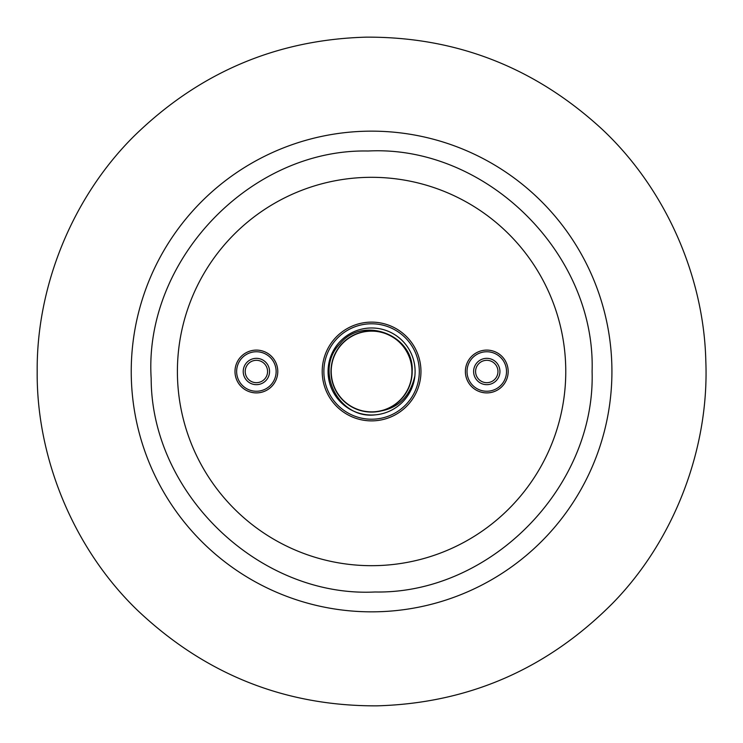 <?xml version="1.0" encoding="UTF-8"?>
<svg xmlns="http://www.w3.org/2000/svg" width="743" height="743" viewBox="0 0 743 743"><rect width="100%" height="100%" fill="white"/><g stroke="black" fill="none" stroke-linecap="round" stroke-linejoin="round"><path stroke-width="1.11" d="M322.211 371.5A49.372 49.372 0 0 1 396.27 328.74A49.372 49.372 0 0 1 396.27 414.26A49.372 49.372 0 0 1 322.211 371.5M508.175 371.5A21.389 21.389 0 0 0 476.077 352.971A21.389 21.389 0 0 0 476.077 390.029A21.389 21.389 0 0 0 508.175 371.5M277.78 371.5A21.389 21.389 0 0 0 245.692 352.971A21.389 21.389 0 0 0 245.692 390.029A21.389 21.389 0 0 0 277.78 371.5M276.136 371.5A19.745 19.745 0 0 0 246.509 354.402A19.745 19.745 0 0 0 246.509 388.598A19.745 19.745 0 0 0 276.136 371.5M269.551 371.5A13.17 13.17 0 0 1 249.806 382.905A13.17 13.17 0 0 1 249.806 360.095A13.17 13.17 0 0 1 269.551 371.5M267.573 371.5A11.191 11.191 0 0 0 250.79 361.813A11.191 11.191 0 0 0 250.79 381.187A11.191 11.191 0 0 0 267.573 371.5M467.031 371.5A19.745 19.745 0 0 0 496.649 388.598A19.745 19.745 0 0 0 496.649 354.402A19.745 19.745 0 0 0 467.031 371.5M473.616 371.5A13.17 13.17 0 0 1 493.361 360.095A13.17 13.17 0 0 1 493.361 382.905A13.17 13.17 0 0 1 473.616 371.5M475.585 371.5A11.191 11.191 0 0 0 492.377 381.187A11.191 11.191 0 0 0 492.377 361.813A11.191 11.191 0 0 0 475.585 371.5M419.303 371.5A47.728 47.728 0 0 0 347.724 330.171A47.728 47.728 0 0 0 347.724 412.829A47.728 47.728 0 0 0 419.303 371.5M414.873 375.939A43.512 43.512 0 0 1 375.382 414.845A43.512 43.512 0 0 1 328.081 372.549A43.512 43.512 0 0 1 373.283 328.016A43.512 43.512 0 0 1 414.873 375.939C409.217 400.031 394.059 412.031 369.401 411.938A40.493 40.493 0 0 0 412.059 372.772C415.69 335.279 362.9 314.791 339.811 343.981C313.806 370.395 338.715 419.6 375.382 414.845M342.263 343.563C326.103 359.742 327.96 388.71 345.857 402.771C363.104 417.612 391.793 413.87 404.601 394.951C418.235 376.627 412.346 348.337 392.638 336.913C373.441 324.626 345.532 332.446 335.557 352.999C324.663 373.079 334.573 400.273 355.683 408.743C376.395 418.198 402.994 406.337 409.857 384.716C417.854 363.485 404.053 337.61 382.041 332.381C360.401 325.871 335.39 341.548 331.815 363.856C326.929 385.961 344.195 409.644 366.791 411.715C389.248 414.947 411.511 396.195 412.031 373.423C413.61 350.724 393.456 329.966 370.636 331.016C347.798 331.044 328.638 352.684 331.267 375.308C332.873 398.053 355.934 415.709 378.243 411.446C400.746 408.297 416.842 383.89 410.953 362.017C406.3 339.867 380.648 325.425 359.315 332.91C337.573 339.124 324.979 365.686 333.96 386.481C341.799 407.749 368.983 418.374 389.202 407.963C409.885 398.545 418.523 370.859 406.7 351.337C395.778 331.322 367.636 324.747 348.987 337.898C329.753 350.194 325.267 378.819 339.662 396.418C353.213 414.705 382.264 417.176 398.712 401.564C415.959 386.862 416.396 357.504 399.641 342.3C383.834 326.158 354.392 327.784 340.461 345.588C325.508 362.593 329.168 391.635 347.956 404.387C366.058 418.077 394.589 412.421 406.068 392.731C418.411 373.608 410.814 345.718 390.326 335.604C370.302 324.58 343.08 334.285 334.452 355.349C324.858 376.023 336.523 402.65 358.107 409.69C379.32 417.817 405.232 404.211 410.628 382.218C417.269 360.606 401.787 335.53 379.497 331.787C357.448 326.734 333.607 343.879 331.406 366.438C328.044 388.849 346.554 411.269 369.401 411.938M565.767 371.5A194.183 194.183 0 0 0 274.492 203.331A194.183 194.183 0 0 0 274.492 539.669A194.183 194.183 0 0 0 565.767 371.5M131.232 371.5A240.351 240.351 0 0 0 491.755 579.642A240.351 240.351 0 0 0 491.755 163.349A240.351 240.351 0 0 0 131.232 371.5M592.097 371.5C595.645 487.278 490.259 594.205 375.048 591.985C259.957 597.818 151.266 494.253 151.173 378.428C143.668 260.301 250.465 148.535 368.119 151.015C485.634 144.839 595.895 253.196 592.097 371.5M37.187 371.5C36.463 286.789 72.025 197.852 133.768 136.406C198.873 72.693 276.387 39.611 366.327 37.15C456.304 36.779 534.821 67.418 601.895 129.05C665.542 188.527 703.881 276.303 705.813 360.996C709.314 447.267 675.071 539.251 613.003 602.889C547.424 668.96 468.703 703.277 376.831 705.85C284.931 706.166 205.17 674.338 137.548 610.356C73.511 548.696 36.398 457.837 37.187 371.5"/></g></svg>
